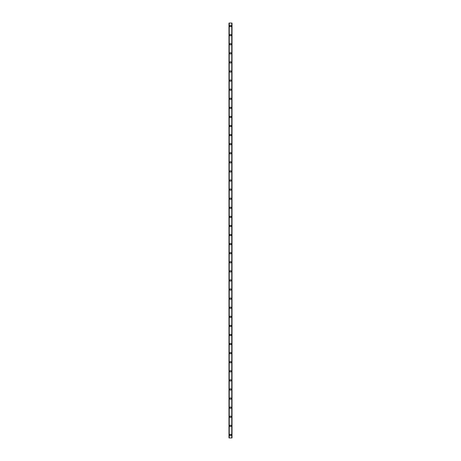 <?xml version="1.0" encoding="UTF-8"?>
<svg xmlns="http://www.w3.org/2000/svg" width="461" height="461" viewBox="0 0 461 461"><rect width="100%" height="100%" fill="white"/><g stroke="black" fill="none" stroke-linecap="round" stroke-linejoin="round"><path stroke-width="0.69" d="M229.78 434.919A0.72 0.72 0 0 1 230.5 434.204A0.72 0.72 0 0 1 231.22 434.919A0.72 0.72 0 0 1 230.5 435.639A0.72 0.72 0 0 1 229.78 434.919M229.78 425.837A0.72 0.72 0 0 1 230.5 425.117A0.72 0.72 0 0 1 231.22 425.837A0.72 0.72 0 0 1 230.5 426.558A0.72 0.72 0 0 1 229.78 425.837M229.78 416.75A0.72 0.72 0 0 1 230.5 416.029A0.72 0.72 0 0 1 231.22 416.75A0.72 0.72 0 0 1 230.5 417.47A0.72 0.72 0 0 1 229.78 416.75M229.78 407.668A0.72 0.72 0 0 1 230.5 406.948A0.72 0.72 0 0 1 231.22 407.668A0.72 0.72 0 0 1 230.5 408.383A0.72 0.72 0 0 1 229.78 407.668M229.78 398.581A0.72 0.72 0 0 1 230.5 397.86A0.72 0.72 0 0 1 231.22 398.581A0.72 0.72 0 0 1 230.5 399.301A0.72 0.72 0 0 1 229.78 398.581M229.78 389.493A0.72 0.72 0 0 1 230.5 388.773A0.72 0.72 0 0 1 231.22 389.493A0.72 0.72 0 0 1 230.5 390.213A0.72 0.72 0 0 1 229.78 389.493M229.78 380.411A0.72 0.72 0 0 1 230.5 379.691A0.72 0.72 0 0 1 231.22 380.411A0.72 0.72 0 0 1 230.5 381.126A0.72 0.72 0 0 1 229.78 380.411M229.78 371.324A0.72 0.72 0 0 1 230.5 370.604A0.72 0.72 0 0 1 231.22 371.324A0.72 0.72 0 0 1 230.5 372.044A0.72 0.72 0 0 1 229.78 371.324M229.78 362.237A0.72 0.72 0 0 1 230.5 361.516A0.72 0.72 0 0 1 231.22 362.237A0.72 0.72 0 0 1 230.5 362.957A0.72 0.72 0 0 1 229.78 362.237M229.78 353.155A0.72 0.72 0 0 1 230.5 352.435A0.72 0.72 0 0 1 231.22 353.155A0.72 0.72 0 0 1 230.5 353.869A0.72 0.72 0 0 1 229.78 353.155M229.78 344.067A0.72 0.72 0 0 1 230.5 343.347A0.72 0.72 0 0 1 231.22 344.067A0.72 0.72 0 0 1 230.5 344.788A0.72 0.72 0 0 1 229.78 344.067M229.78 334.98A0.72 0.72 0 0 1 230.5 334.265A0.72 0.72 0 0 1 231.22 334.98A0.72 0.72 0 0 1 230.5 335.7A0.72 0.72 0 0 1 229.78 334.98M229.78 325.898A0.72 0.72 0 0 1 230.5 325.178A0.72 0.72 0 0 1 231.22 325.898A0.72 0.72 0 0 1 230.5 326.618A0.72 0.72 0 0 1 229.78 325.898M229.78 316.811A0.72 0.72 0 0 1 230.5 316.09A0.72 0.72 0 0 1 231.22 316.811A0.72 0.72 0 0 1 230.5 317.531A0.72 0.72 0 0 1 229.78 316.811M229.78 307.723A0.72 0.72 0 0 1 230.5 307.009A0.72 0.72 0 0 1 231.22 307.723A0.72 0.72 0 0 1 230.5 308.444A0.72 0.72 0 0 1 229.78 307.723M229.78 298.642A0.72 0.72 0 0 1 230.5 297.921A0.72 0.72 0 0 1 231.22 298.642A0.72 0.72 0 0 1 230.5 299.362A0.72 0.72 0 0 1 229.78 298.642M229.78 289.554A0.72 0.72 0 0 1 230.5 288.834A0.72 0.72 0 0 1 231.22 289.554A0.72 0.72 0 0 1 230.5 290.274A0.72 0.72 0 0 1 229.78 289.554M229.78 280.472A0.72 0.72 0 0 1 230.5 279.752A0.72 0.72 0 0 1 231.22 280.472A0.72 0.72 0 0 1 230.5 281.187A0.72 0.72 0 0 1 229.78 280.472M229.78 271.385A0.72 0.72 0 0 1 230.5 270.665A0.72 0.72 0 0 1 231.22 271.385A0.72 0.72 0 0 1 230.5 272.105A0.72 0.72 0 0 1 229.78 271.385M229.78 262.297A0.72 0.72 0 0 1 230.5 261.577A0.72 0.72 0 0 1 231.22 262.297A0.72 0.72 0 0 1 230.5 263.018A0.72 0.72 0 0 1 229.78 262.297M229.78 253.216A0.72 0.72 0 0 1 230.5 252.495A0.72 0.72 0 0 1 231.22 253.216A0.72 0.72 0 0 1 230.5 253.93A0.72 0.72 0 0 1 229.78 253.216M229.78 244.128A0.72 0.72 0 0 1 230.5 243.408A0.72 0.72 0 0 1 231.22 244.128A0.72 0.72 0 0 1 230.5 244.849A0.72 0.72 0 0 1 229.78 244.128M229.78 235.041A0.72 0.72 0 0 1 230.5 234.326A0.72 0.72 0 0 1 231.22 235.041A0.72 0.72 0 0 1 230.5 235.761A0.72 0.72 0 0 1 229.78 235.041M229.78 225.959A0.72 0.72 0 0 1 230.5 225.239A0.72 0.72 0 0 1 231.22 225.959A0.72 0.72 0 0 1 230.5 226.674A0.72 0.72 0 0 1 229.78 225.959M229.78 216.872A0.72 0.72 0 0 1 230.5 216.151A0.72 0.72 0 0 1 231.22 216.872A0.72 0.72 0 0 1 230.5 217.592A0.72 0.72 0 0 1 229.78 216.872M229.78 207.784A0.72 0.72 0 0 1 230.5 207.07A0.72 0.72 0 0 1 231.22 207.784A0.72 0.72 0 0 1 230.5 208.505A0.72 0.72 0 0 1 229.78 207.784M229.78 198.703A0.72 0.72 0 0 1 230.5 197.982A0.72 0.72 0 0 1 231.22 198.703A0.72 0.72 0 0 1 230.5 199.423A0.72 0.72 0 0 1 229.78 198.703M229.78 189.615A0.72 0.72 0 0 1 230.5 188.895A0.72 0.72 0 0 1 231.22 189.615A0.72 0.72 0 0 1 230.5 190.335A0.72 0.72 0 0 1 229.78 189.615M229.78 180.528A0.72 0.72 0 0 1 230.5 179.813A0.72 0.72 0 0 1 231.22 180.528A0.72 0.72 0 0 1 230.5 181.248A0.72 0.72 0 0 1 229.78 180.528M229.78 171.446A0.72 0.72 0 0 1 230.5 170.726A0.72 0.72 0 0 1 231.22 171.446A0.72 0.72 0 0 1 230.5 172.166A0.72 0.72 0 0 1 229.78 171.446M229.78 162.358A0.72 0.72 0 0 1 230.5 161.638A0.72 0.72 0 0 1 231.22 162.358A0.72 0.72 0 0 1 230.5 163.079A0.72 0.72 0 0 1 229.78 162.358M229.78 153.277A0.72 0.72 0 0 1 230.5 152.556A0.72 0.72 0 0 1 231.22 153.277A0.72 0.72 0 0 1 230.5 153.991A0.72 0.72 0 0 1 229.78 153.277M229.78 144.189A0.72 0.72 0 0 1 230.5 143.469A0.72 0.72 0 0 1 231.22 144.189A0.72 0.72 0 0 1 230.5 144.91A0.72 0.72 0 0 1 229.78 144.189M229.78 135.102A0.72 0.72 0 0 1 230.5 134.382A0.72 0.72 0 0 1 231.22 135.102A0.72 0.72 0 0 1 230.5 135.822A0.72 0.72 0 0 1 229.78 135.102M229.78 126.02A0.72 0.72 0 0 1 230.5 125.3A0.72 0.72 0 0 1 231.22 126.02A0.72 0.72 0 0 1 230.5 126.735A0.72 0.72 0 0 1 229.78 126.02M229.78 116.933A0.72 0.72 0 0 1 230.5 116.212A0.72 0.72 0 0 1 231.22 116.933A0.72 0.72 0 0 1 230.5 117.653A0.72 0.72 0 0 1 229.78 116.933M229.78 107.845A0.72 0.72 0 0 1 230.5 107.131A0.72 0.72 0 0 1 231.22 107.845A0.72 0.72 0 0 1 230.5 108.566A0.72 0.72 0 0 1 229.78 107.845M229.78 98.763A0.72 0.72 0 0 1 230.5 98.043A0.72 0.72 0 0 1 231.22 98.763A0.72 0.72 0 0 1 230.5 99.484A0.72 0.72 0 0 1 229.78 98.763M229.78 89.676A0.72 0.72 0 0 1 230.5 88.956A0.72 0.72 0 0 1 231.22 89.676A0.72 0.72 0 0 1 230.5 90.396A0.72 0.72 0 0 1 229.78 89.676M229.78 80.589A0.72 0.72 0 0 1 230.5 79.874A0.72 0.72 0 0 1 231.22 80.589A0.72 0.72 0 0 1 230.5 81.309A0.72 0.72 0 0 1 229.78 80.589M229.78 71.507A0.72 0.72 0 0 1 230.5 70.787A0.72 0.72 0 0 1 231.22 71.507A0.72 0.72 0 0 1 230.5 72.227A0.72 0.72 0 0 1 229.78 71.507M229.78 62.419A0.72 0.72 0 0 1 230.5 61.699A0.72 0.72 0 0 1 231.22 62.419A0.72 0.72 0 0 1 230.5 63.14A0.72 0.72 0 0 1 229.78 62.419M229.78 53.332A0.72 0.72 0 0 1 230.5 52.617A0.72 0.72 0 0 1 231.22 53.332A0.72 0.72 0 0 1 230.5 54.052A0.72 0.72 0 0 1 229.78 53.332M229.78 44.25A0.72 0.72 0 0 1 230.5 43.53A0.72 0.72 0 0 1 231.22 44.25A0.72 0.72 0 0 1 230.5 44.971A0.72 0.72 0 0 1 229.78 44.25M229.78 35.163A0.72 0.72 0 0 1 230.5 34.442A0.72 0.72 0 0 1 231.22 35.163A0.72 0.72 0 0 1 230.5 35.883A0.72 0.72 0 0 1 229.78 35.163M229.78 26.081A0.72 0.72 0 0 1 230.5 25.361A0.72 0.72 0 0 1 231.22 26.081A0.72 0.72 0 0 1 230.5 26.796A0.72 0.72 0 0 1 229.78 26.081M231.981 23.05L228.984 23.05L228.984 437.95L232.016 437.95L232.016 23.05L231.981 437.95M231.785 437.95L231.785 23.05L231.797 437.95M229.203 437.95L229.215 23.05L229.203 437.95M228.984 23.05L228.984 437.95L228.984 23.05M229.232 23.05L229.232 437.95M231.768 23.05L231.768 437.95M232.016 23.05L232.016 437.95L232.016 23.05M229.019 23.05L229.019 437.95"/></g></svg>
